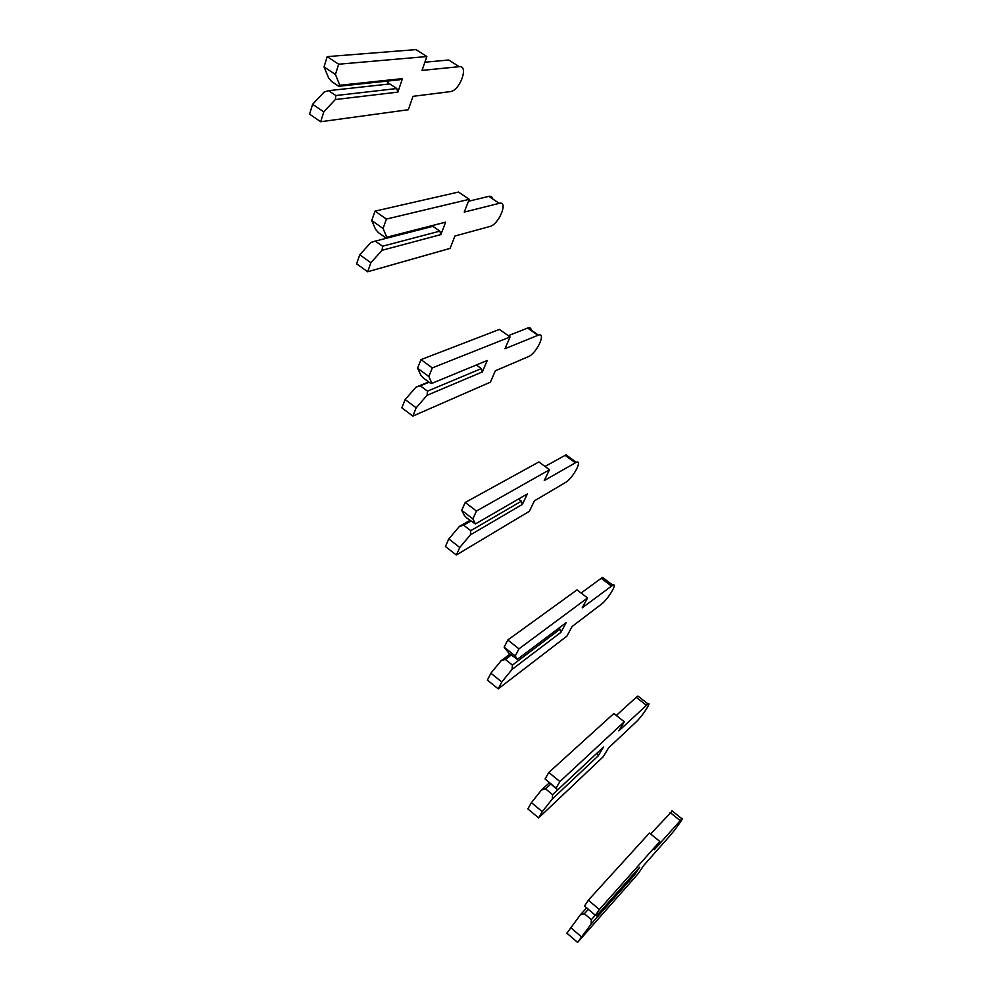 <?xml version="1.0" encoding="UTF-8"?>
<svg xmlns="http://www.w3.org/2000/svg" width="992" height="992" viewBox="0 0 992 992"><rect width="100%" height="100%" fill="white"/><g stroke="black" fill="none" stroke-linecap="round" stroke-linejoin="round"><path stroke-width="1.49" d="M577.592 942.4L566.891 933.174L580.345 914.86L584.35 913.706L591.356 919.671L591.108 924.048L634.285 875.204L639.666 867.169L596.539 915.852L595.473 915.368L599.354 909.503L659.841 841.464L654.261 849.772L681.913 818.76C685.001 815.982 675.081 830.006 669.786 835.921L643.796 865.346L638.389 873.406L577.592 942.4L591.108 924.048M570.574 927.508L581.324 936.746M584.35 913.706L588.33 909.292M591.356 919.671L595.299 915.219M659.841 841.464L649.45 832.995L588.343 900.178L584.524 906.056L595.473 915.368M580.345 914.86L586.656 907.878M650.628 833.962L672.291 811.022M588.343 900.178L599.354 909.503M633.838 873.741L634.285 875.204M538.619 817.916L527.843 808.902L531.452 802.64L541.471 790.029L545.55 788.851L552.594 794.666L552.308 799.006L598.238 755.83L603.52 747.026L557.628 789.942L556.103 788.045L559.897 781.572L624.315 721.779L618.834 730.881L647.974 703.911C652.166 701.158 642.022 716.571 636.132 721.94L608.555 747.918L603.235 756.747L538.619 817.916L542.277 811.667L552.308 799.006M531.452 802.64L542.277 811.667M545.55 788.851L550.535 784.25M552.594 794.666L597.333 752.829L598.238 755.83M556.103 788.045L545.067 778.968L557.628 789.942M541.471 790.029L549.084 783.048M545.067 778.968L548.812 772.47L613.85 713.521L624.315 721.779M616.317 715.455L636.219 697.314L637.881 696.037L638.749 696.706M548.812 772.47L559.897 781.572M498.232 688.87L487.382 680.09L490.879 673.208L501.183 660.635L505.325 659.42L512.43 665.086L512.095 669.377L560.951 632.313L566.122 622.678L517.278 659.407L515.257 655.985L518.965 648.842L587.562 597.953L582.18 607.885L612.783 585.156C618.202 582.391 607.947 599.478 601.375 604.202L572.111 626.498L566.903 636.12L498.232 688.87L501.791 682L512.095 669.377M490.879 673.208L501.791 682M505.325 659.42L511.264 655.018M512.43 665.086L560.009 629.201L560.951 632.313M558.744 628.221L560.009 629.201M515.257 655.985L504.159 647.144L508.66 652.934L517.278 659.407M501.183 660.635L510.062 654.063M504.159 647.144L507.792 639.989L577.022 589.905L587.562 597.953M581.089 593.018L601.214 578.311L602.615 577.48L604.091 578.584M507.792 639.989L518.965 648.842M456.332 555.012L445.408 546.493L448.806 538.941L459.383 526.43L463.611 525.177L470.754 530.67L470.369 534.899L522.338 504.42L527.384 493.904L475.404 523.962L472.874 518.89L476.458 511.054L549.506 469.762L544.248 480.587L576.278 462.297C583.06 459.457 572.781 478.553 565.452 482.509L534.403 500.848L529.306 511.326L456.332 555.012L459.78 547.472L470.369 534.899M448.806 538.941L459.78 547.472M463.611 525.177L470.766 521.073M470.754 530.67L521.358 501.196L522.338 504.42M518.494 499.05L521.358 501.196M472.874 518.89L461.689 510.322L464.343 515.468L466.848 518.06L475.404 523.962M459.383 526.43L469.91 520.416M461.689 510.322L465.223 502.473L538.904 461.95L549.506 469.762M545.03 466.463L566.035 454.832L568.255 456.456M465.223 502.473L476.458 511.054M412.833 416.082L401.847 407.848L405.133 399.565L416.008 387.128L420.31 385.838L427.49 391.146L427.056 395.312L482.335 371.938L487.258 360.48L431.942 383.334L428.829 376.501L432.314 367.896L510.086 336.958L504.965 348.738L538.383 335.11C546.617 332.134 536.498 353.636 528.314 356.686L495.355 370.772L490.395 382.168L412.833 416.082L416.181 407.811L427.056 395.312M405.133 399.565L416.181 407.811M420.31 385.838L429.102 382.218M427.49 391.146L481.331 368.59L482.335 371.938M476.334 364.994L481.331 368.59M428.829 376.501L417.582 368.23L420.806 375.137L423.435 378.051L430.652 383.371L431.942 383.334M416.008 387.128L428.693 381.92M417.582 368.23L420.992 359.625L499.41 329.418L510.086 336.958M508.288 335.693L528.066 327.893C529.976 327.372 531.005 328.104 531.179 330.076M420.992 359.625L432.314 367.896M367.66 271.758L356.612 263.835L359.761 254.795L370.946 242.432L375.336 241.106L382.565 246.214L382.069 250.294L440.87 234.596L445.644 222.146L385.603 237.708L378.349 232.599L375.571 229.338L371.74 220.534L383.061 228.47L386.409 219.058L469.228 199.318L464.244 212.102L499.249 203.335C508.722 200.545 498.914 224.539 489.899 226.486L454.919 236.022L450.095 248.384L367.66 271.758L370.872 262.719L382.069 250.294M359.761 254.795L370.872 262.719M375.336 241.106L432.872 226.337L439.828 231.124L440.87 234.596M382.565 246.214L439.828 231.124M383.061 228.47L386.768 237.212L445.644 222.146M386.768 237.212L385.603 237.708M430.268 226.994L430.565 226.201M371.74 220.534L375.026 211.122L458.49 192.064L469.228 199.318M468.472 201.264L488.858 196.366C491.015 195.92 492.305 196.788 492.751 198.97M375.026 211.122L386.409 219.058M320.701 121.743L309.591 114.167L312.604 104.296L324.124 92.033L328.588 90.669L335.854 95.542L335.296 99.547L397.854 92.12L402.467 78.616L399.764 79.744L338.768 86.279L331.464 81.394L328.538 77.748L324.049 66.91L335.432 74.474L338.644 64.207L426.858 56.544L422.022 70.407L459.197 66.675C468.794 65.212 460.499 89.578 450.876 91.549L412.994 96.336L408.32 109.728L320.701 121.743L323.776 111.873L335.296 99.547M312.604 104.296L323.776 111.873M328.588 90.669L389.782 83.936L396.775 88.536L397.854 92.12M335.854 95.542L396.775 88.536M335.432 74.474L339.797 85.262L402.467 78.616M339.797 85.262L338.768 86.279M387.401 84.196L388.48 80.96M324.049 66.91L327.186 56.631L416.045 49.6L426.858 56.544M424.874 62.211L448.744 60.004L452.674 62.508M327.186 56.631L338.644 64.207M670.096 812.498L680.152 820.582M636.219 697.314L646.338 705.213M601.214 578.311L611.394 586.012M565.031 455.291L575.286 462.768M527.595 328.054L537.924 335.284M488.858 196.366L499.249 203.335M448.744 60.004L459.197 66.675M671.894 810.712L681.913 818.76M637.881 696.037L647.974 703.911M602.615 577.48L612.783 585.156M566.035 454.832L576.278 462.297M528.066 327.893L538.383 335.11"/></g></svg>
